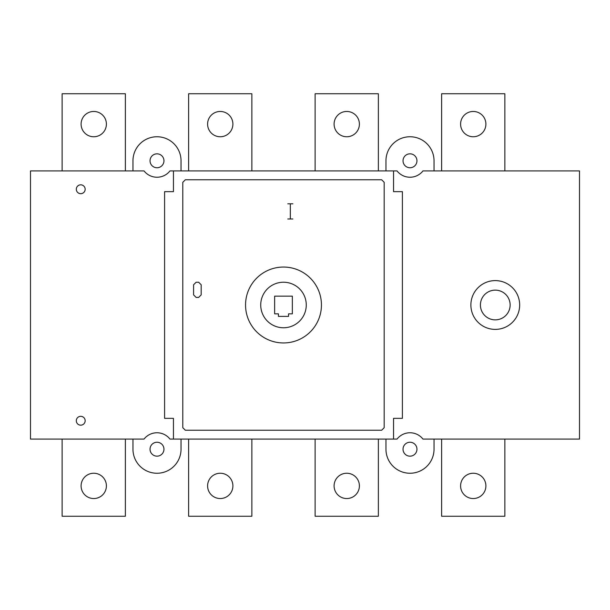<?xml version="1.0" encoding="UTF-8"?>
<svg xmlns="http://www.w3.org/2000/svg" width="610" height="610" viewBox="0 0 610 610"><rect width="100%" height="100%" fill="white"/><g stroke="black" fill="none" stroke-linecap="round" stroke-linejoin="round"><path stroke-width="0.91" d="M232.898 124.104A12.65 12.65 0 0 1 213.919 135.062A12.65 12.65 0 0 1 213.919 113.155A12.65 12.65 0 0 1 232.898 124.104M251.869 170.914L251.869 93.749L188.62 93.749L188.62 170.914M485.895 485.895A12.65 12.65 0 0 1 466.917 496.845A12.65 12.65 0 0 1 466.917 474.938A12.65 12.65 0 0 1 485.895 485.895M504.866 439.086L504.866 516.251L441.617 516.251L441.617 439.086M397.034 439.086L169.961 439.086A16.447 16.447 0 0 0 144.036 439.086L30.5 439.086L30.5 170.914L144.036 170.914A16.447 16.447 0 0 0 169.961 170.914L397.034 170.914A16.447 16.447 0 0 0 422.959 170.914L579.5 170.914L579.5 439.086L422.959 439.086A16.447 16.447 0 0 0 397.034 439.086M173.446 439.086L173.446 418.346L164.586 418.346L164.586 191.654L173.446 191.654L173.446 170.914M393.549 170.914L393.549 191.654L402.402 191.654L402.402 418.346L393.549 418.346L393.549 439.086M274.637 313.853L274.637 296.147L292.35 296.147L292.35 313.853L288.553 313.853L288.553 316.384L278.435 316.384L278.435 313.853L274.637 313.853M321.447 305A37.95 37.95 0 0 1 264.519 337.864A37.95 37.95 0 0 1 264.519 272.136A37.95 37.95 0 0 1 321.447 305M306.266 305A22.768 22.768 0 0 1 272.113 324.718A22.768 22.768 0 0 1 272.113 285.282A22.768 22.768 0 0 1 306.266 305M504.866 170.914L504.866 93.749L441.617 93.749L441.617 170.914M485.895 124.104A12.65 12.65 0 0 1 466.917 135.062A12.65 12.65 0 0 1 466.917 113.155A12.65 12.65 0 0 1 485.895 124.104M385.962 170.914L385.962 160.796A24.034 24.034 0 0 1 409.996 136.754A24.034 24.034 0 0 1 434.03 160.796L434.03 170.914M416.95 160.796A6.954 6.954 0 0 1 406.512 166.82A6.954 6.954 0 0 1 406.512 154.765A6.954 6.954 0 0 1 416.95 160.796M251.869 439.086L251.869 516.251L188.62 516.251L188.62 439.086M232.898 485.895A12.65 12.65 0 0 1 213.919 496.845A12.65 12.65 0 0 1 213.919 474.938A12.65 12.65 0 0 1 232.898 485.895M359.397 485.895A12.65 12.65 0 0 1 340.418 496.845A12.65 12.65 0 0 1 340.418 474.938A12.65 12.65 0 0 1 359.397 485.895M378.368 439.086L378.368 516.251L315.118 516.251L315.118 439.086M106.399 124.104A12.65 12.65 0 0 1 87.421 135.062A12.65 12.65 0 0 1 87.421 113.155A12.65 12.65 0 0 1 106.399 124.104M125.37 170.914L125.37 93.749L62.121 93.749L62.121 170.914M125.37 439.086L125.37 516.251L62.121 516.251L62.121 439.086M106.399 485.895A12.65 12.65 0 0 1 87.421 496.845A12.65 12.65 0 0 1 87.421 474.938A12.65 12.65 0 0 1 106.399 485.895M181.033 439.086L181.033 449.204A24.034 24.034 0 0 1 156.999 473.246A24.034 24.034 0 0 1 132.965 449.204L132.965 439.086M163.953 449.204A6.954 6.954 0 0 1 153.522 455.235A6.954 6.954 0 0 1 153.522 443.18A6.954 6.954 0 0 1 163.953 449.204M434.03 439.086L434.03 449.204A24.034 24.034 0 0 1 409.996 473.246A24.034 24.034 0 0 1 385.962 449.204L385.962 439.086M416.95 449.204A6.954 6.954 0 0 1 406.512 455.235A6.954 6.954 0 0 1 406.512 443.18A6.954 6.954 0 0 1 416.95 449.204M132.965 170.914L132.965 160.796A24.034 24.034 0 0 1 156.999 136.754A24.034 24.034 0 0 1 181.033 160.796L181.033 170.914M163.953 160.796A6.954 6.954 0 0 1 153.522 166.82A6.954 6.954 0 0 1 153.522 154.765A6.954 6.954 0 0 1 163.953 160.796M378.368 170.914L378.368 93.749L315.118 93.749L315.118 170.914M359.397 124.104A12.65 12.65 0 0 1 340.418 135.062A12.65 12.65 0 0 1 340.418 113.155A12.65 12.65 0 0 1 359.397 124.104M182.802 427.701L185.333 430.233L381.654 430.233L384.186 427.701L384.186 182.298L381.654 179.767L185.333 179.767L182.802 182.298L182.802 427.701M287.798 218.982L292.853 218.982M290.329 218.982L290.329 203.801M287.798 203.801L292.853 203.801M196.123 297.413L198.646 297.413L201.178 294.889L201.178 284.763L198.646 282.239L196.123 282.239L193.591 284.763L193.591 294.889L196.123 297.413M85.164 420.747A4.43 4.43 0 0 0 78.522 416.912A4.43 4.43 0 0 0 78.522 424.583A4.43 4.43 0 0 0 85.164 420.747M85.164 189.252A4.43 4.43 0 0 0 78.522 185.417A4.43 4.43 0 0 0 78.522 193.088A4.43 4.43 0 0 0 85.164 189.252M519.667 305A24.4 24.4 0 0 0 483.074 283.871A24.4 24.4 0 0 0 483.074 326.129A24.4 24.4 0 0 0 519.667 305M510.135 305A14.869 14.869 0 0 0 487.84 292.129A14.869 14.869 0 0 0 487.84 317.871A14.869 14.869 0 0 0 510.135 305"/></g></svg>
